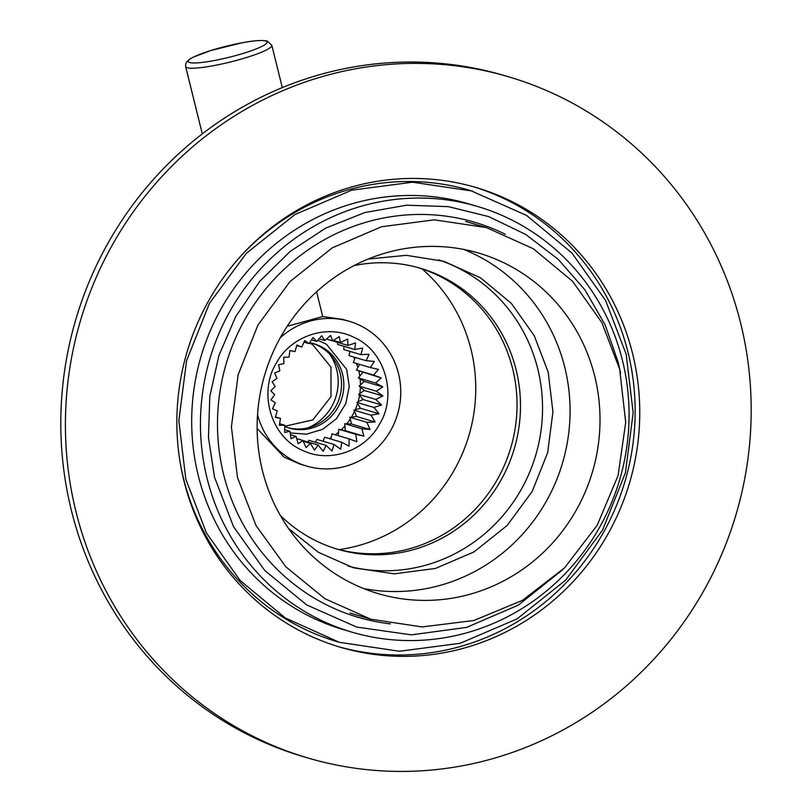<?xml version="1.0" encoding="UTF-8"?>
<svg xmlns="http://www.w3.org/2000/svg" width="812" height="812" viewBox="0 0 812 812"><rect width="100%" height="100%" fill="white"/><g stroke="black" fill="none" stroke-linecap="round" stroke-linejoin="round"><path stroke-width="1.22" d="M619.668 369.196L625.717 422.402L618.044 475.68L597.175 525.313L564.563 567.852L522.492 600.332L473.873 620.5L422.108 626.935L370.79 619.201L324.922 598.718L285.814 566.806L256.024 525.526L237.49 477.588L231.41 426.879L238.129 374.789L257.932 325.074L289.965 281.612L332.169 247.914L381.508 226.761L434.258 219.839L486.358 227.573L533.291 248.716L572.582 281.307L601.844 322.577L619.668 369.196M262.408 470.513A177.534 170.906 106.4 0 0 378.331 593.663A177.534 170.906 106.4 0 0 546.831 549.013A177.534 170.906 106.4 0 0 594.739 376.26A177.534 170.906 106.4 0 0 478.826 253.121A177.534 170.906 106.4 0 0 310.326 297.771A177.534 170.906 106.4 0 0 262.408 470.513M363.563 588.527A177.534 170.906 106.4 0 0 564.797 367.43A177.534 170.906 106.4 0 0 463.642 249.416M368.14 259.069L406.315 255.313L443.849 261.312L480.582 277.846L511.327 303.363L534.225 335.65L548.181 372.14L552.931 411.816L547.674 452.588L532.175 491.493L507.114 525.506L474.076 551.876L435.465 568.441L394.185 573.851L353.403 567.801L318.345 552.282L288.605 528.571M348.246 566.167A159.781 153.813 106.4 0 0 537.808 369.074A159.781 153.813 106.4 0 0 438.642 259.87M335.863 548.729A146.464 141.004 106.4 0 0 473.802 510.728A146.464 141.004 106.4 0 0 512.676 368.871A146.464 141.004 106.4 0 0 418.769 267.798M280.323 515.437A146.464 141.004 106.4 0 0 337.589 549.247A146.464 141.004 106.4 0 0 476.603 512.413A146.464 141.004 106.4 0 0 516.138 369.896A146.464 141.004 106.4 0 0 420.504 268.295A146.464 141.004 106.4 0 0 354.052 265.605M620.622 373.215L618.257 362.528L605.133 324.841L584.955 289.904L558.189 259.272L525.648 234.404L488.519 216.54L448.244 206.624L406.507 205.213L365.065 212.48L325.693 228.131L290.077 251.476L259.678 281.439L235.683 316.639L218.915 355.494L209.821 396.297L208.451 437.343L214.469 477.05L233.48 526.612L264.712 570.42L306.652 604.91L356.712 627.077L411.4 634.852L466.667 627.371L518.36 605.102L562.614 569.791M390.41 623.87A205.933 198.25 -73.6 0 1 223.615 474.452A205.933 198.25 -73.6 0 1 291.65 262.54A205.933 198.25 -73.6 0 1 505.368 234.303M622.459 360.406A221.909 213.637 -73.6 0 1 562.564 576.337A221.909 213.637 -73.6 0 1 351.941 632.152A221.909 213.637 -73.6 0 1 207.05 478.217A221.909 213.637 -73.6 0 1 266.945 262.286A221.909 213.637 -73.6 0 1 477.568 206.471A221.909 213.637 -73.6 0 1 622.459 360.406M351.941 632.152L343.192 629.564A221.909 213.637 -73.6 0 1 198.29 475.639A221.909 213.637 -73.6 0 1 258.186 259.698A221.909 213.637 -73.6 0 1 468.808 203.883L477.568 206.471M472.574 191.114L412.537 182.192L351.769 190.17L294.918 214.551L246.29 253.374L209.394 303.455L186.567 360.731L178.833 420.748L185.826 479.171L206.37 532.885L240.078 580.428L285.347 617.983L339.426 642.333L399.453 651.254L460.231 643.277L517.082 618.896L565.71 580.072L602.606 530.003L625.433 472.726L633.167 412.709L626.174 354.286L605.63 300.572L571.922 253.029L526.653 215.474L470.27 190.434A235.226 226.457 -73.6 0 0 241.722 255.09M339.426 642.333L337.122 641.653A235.226 226.457 -73.6 0 1 183.522 478.491A235.226 226.457 -73.6 0 1 180.284 463.287M339.203 549.612A159.781 153.813 106.4 0 0 468.981 435.313A159.781 153.813 106.4 0 0 422.047 268.863M287.194 326.302L322.719 316.548L316.589 291.772M322.719 316.548L342.806 319.41L349.262 321.319A75.455 72.633 106.4 0 0 280.252 337.792M257.546 414.739A75.455 72.633 106.4 0 0 290.655 459.115A75.455 72.633 106.4 0 0 306.55 466.047L300.095 464.139L284.2 457.217L257.14 428.492M306.55 466.047A75.455 72.633 106.4 0 0 394.52 422.727A75.455 72.633 106.4 0 0 365.146 328.241A75.455 72.633 106.4 0 0 349.262 321.319M276.324 363.116C289.945 337.213 325.612 323.349 353.443 337.092C386.035 350.987 397.251 396.063 379.478 424.24C365.857 450.152 330.2 464.007 302.358 450.274C269.767 436.369 258.561 391.293 276.324 363.116M371.013 415.176L375.124 421.976L366.933 422.331L370.039 429.507L361.837 428.777L363.888 436.156L355.839 434.329L356.833 441.748L349.099 438.866L349.038 446.153L341.771 442.276L340.695 449.249L334.047 444.468L332.007 450.975L326.109 445.392L323.196 451.289L318.152 445.017L314.477 450.173L310.367 443.372L306.063 447.656L302.967 440.48L298.166 443.799L296.106 436.42L290.97 438.703L289.975 431.284L284.657 432.491L284.718 425.214L279.379 425.315L280.465 418.342L275.278 417.358L277.318 410.842L272.446 408.812L275.349 402.904L270.954 399.88L274.618 394.723L270.832 390.785L275.136 386.502L272.101 381.762L276.902 378.433L274.71 373.012L279.856 370.729L278.607 364.781L283.926 363.563L283.692 357.239L289.031 357.128L289.833 350.591L295.02 351.576L296.898 344.998L301.77 347.039L304.693 340.593L309.088 343.628L313.036 337.498L316.822 341.436L321.725 335.772L324.759 340.512L330.535 335.457L332.717 340.888L339.254 336.584L340.492 342.532L347.668 339.091L347.901 345.425L355.565 342.948L354.753 349.485L362.761 348.043L360.883 354.621L369.074 354.255L366.151 360.69L374.352 361.431L370.404 367.562L378.453 369.389L373.55 375.063L381.285 377.945L375.52 382.99L382.777 386.867L376.25 391.171L382.899 395.962L375.723 399.402L381.63 404.995L373.967 407.462L379.021 413.734L371.013 415.176L353.9 410.121L356.58 416.495L375.124 421.976M301.77 347.039L296.735 345.557M309.088 343.628L303.992 342.126M316.822 341.436L311.503 339.873M324.759 340.512L319.055 338.837M332.717 340.888L326.444 339.03M340.492 342.532L333.387 340.431M330.778 340.309L347.901 345.425M337.457 342.339L337.64 344.44L354.753 349.485M343.983 346.308L343.77 349.566L360.883 354.621M349.962 351.393L349.038 355.646L366.151 360.69M355.22 357.473L353.291 362.517L370.404 367.562M359.635 364.385L356.438 370.008L381.285 377.945M373.55 375.063L356.438 370.008M362.741 372.464L358.407 377.945L364.233 381.396L382.777 386.867M375.52 382.99L358.407 377.945M364.233 381.396L359.137 386.126L364.344 390.491L382.899 395.962M376.25 391.171L359.137 386.126M364.344 390.491L358.61 394.348L363.086 399.514L381.63 404.995M375.723 399.402L358.61 394.348M363.086 399.514L356.854 402.417L360.477 408.263L379.021 413.734M373.967 407.462L356.854 402.417M360.477 408.263L353.9 410.121M356.58 416.495L349.82 417.287L351.494 424.037L370.039 429.507M366.933 422.331L349.82 417.287M351.494 424.037L344.724 423.722L345.344 430.685L363.888 436.156M361.837 428.777L344.724 423.722M345.344 430.685L338.726 429.284L338.33 435.689M355.839 434.329L338.726 429.284M349.099 438.866L331.986 433.821L330.849 439.048M341.771 442.276L324.658 437.221L323.125 441.241M334.047 444.468L316.934 439.414L315.34 442.215M326.109 445.392L308.996 440.337L307.718 441.941M318.152 445.017L302.988 440.551M310.367 443.372L303.312 441.292M302.967 440.48L296.715 438.632M296.106 436.42L290.432 434.745M289.975 431.284L284.667 429.721M284.718 425.214L279.622 423.712M280.465 418.342L275.43 416.86M329.307 438.592A59.915 57.682 106.4 0 0 331.184 437.495M335.255 434.785A59.915 57.682 106.4 0 0 338.543 432.207M341.233 429.812A59.915 57.682 106.4 0 0 344.927 425.975M346.754 423.813A59.915 57.682 106.4 0 0 350.246 419.012M351.454 417.094A59.915 57.682 106.4 0 0 354.468 411.481M355.26 409.735A59.915 57.682 106.4 0 0 357.564 403.564M358.082 401.849A59.915 57.682 106.4 0 0 359.533 395.414M359.828 393.536A59.915 57.682 106.4 0 0 360.386 387.172M360.426 384.929A59.915 57.682 106.4 0 0 360.132 378.971M359.797 376.189A59.915 57.682 106.4 0 0 358.792 370.932M357.879 367.491A59.915 57.682 106.4 0 0 356.509 363.461M354.621 359.026A59.915 57.682 106.4 0 0 353.606 356.996M287.824 427.65A43.939 42.295 106.4 0 0 338.147 401.514A43.939 42.295 106.4 0 0 320.791 347.079A43.939 42.295 106.4 0 0 312.691 343.395M308.174 427.772A48.821 47.005 106.4 0 0 329.855 354.337M309.504 342.979L312.732 344.694L330.971 367.115L331.002 396.692L312.813 419.936L284.707 426.249M508.799 76.866L504.191 75.506A355.057 341.811 106.4 0 0 167.201 164.806A355.057 341.811 106.4 0 0 71.365 510.301A355.057 341.811 106.4 0 0 303.201 756.591L307.809 757.951A355.057 341.811 106.4 0 0 644.799 668.652A355.057 341.811 106.4 0 0 740.635 323.156A355.057 341.811 106.4 0 0 508.799 76.866A355.057 341.811 106.4 0 0 171.799 166.166A355.057 341.811 106.4 0 0 75.973 511.661A355.057 341.811 106.4 0 0 307.809 757.951M338.168 646.585A239.662 230.73 106.4 0 0 564.208 584.762A239.662 230.73 106.4 0 0 628.021 352.428A239.662 230.73 106.4 0 0 473.832 186.872M632.629 353.788A239.662 230.73 106.4 0 0 476.136 187.542A239.662 230.73 106.4 0 0 248.665 247.822A239.662 230.73 106.4 0 0 183.979 481.029A239.662 230.73 106.4 0 0 340.472 647.276A239.662 230.73 106.4 0 0 567.943 586.995A239.662 230.73 106.4 0 0 632.629 353.788M317.807 340.289L326.444 344.247L346.683 369.409L349.262 386.512L345.719 403.747L336.422 418.708L322.689 429.294L306.52 434.166L290.199 432.969M288.97 428.005L284.697 426.483A43.939 42.295 106.4 0 0 288.97 428.005A43.939 42.295 106.4 0 0 340.208 402.772A43.939 42.295 106.4 0 0 323.095 347.749A43.939 42.295 106.4 0 0 313.848 343.72L309.666 342.725M282.292 87.615L271.817 45.299A44.386 6.242 166.1 0 1 235.287 60.727A44.386 6.242 166.1 0 1 187.196 67.751A44.386 6.242 166.1 0 1 185.654 66.625L202.3 133.879M189.673 62.534A40.62 5.714 166.1 0 1 210.968 50.476A40.62 5.714 166.1 0 1 267.006 42.731A40.62 5.714 166.1 0 1 205.101 62.047A40.62 5.714 166.1 0 1 210.968 50.476L241.895 42.823A40.62 5.714 166.1 0 1 252.471 50.324A40.62 5.714 166.1 0 1 188.709 62.108A40.62 5.714 166.1 0 1 241.895 42.823A40.62 5.714 166.1 0 1 265.717 40.965A40.62 5.714 166.1 0 1 238.241 54.861A40.62 5.714 166.1 0 1 189.673 62.534M350.053 613.08L370.79 619.201M465.631 221.463L486.358 227.573M271.817 45.299L267.381 41.107C262.347 39.95 253.851 40.529 241.895 42.823M185.654 66.625L185.654 64.097L186.861 61.682L189.856 59.103L193.621 57.013L210.968 50.476"/></g></svg>
